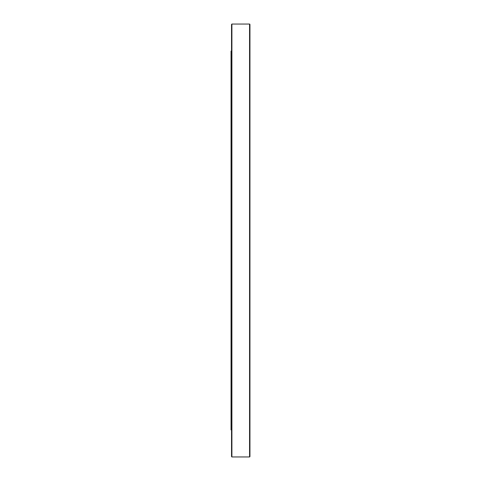<?xml version="1.0" encoding="UTF-8"?>
<svg xmlns="http://www.w3.org/2000/svg" width="481" height="481" viewBox="0 0 481 481"><rect width="100%" height="100%" fill="white"/><g stroke="black" fill="none" stroke-linecap="round" stroke-linejoin="round"><path stroke-width="0.72" d="M249.567 24.05L249.946 24.429L249.946 456.571L249.567 456.95L249.567 24.05L231.908 24.05L231.908 456.95L249.567 456.95M231.529 429.864L231.054 429.864L231.054 51.136L231.529 51.136M231.908 456.95L231.529 456.571L231.529 24.429L231.908 24.05"/></g></svg>
